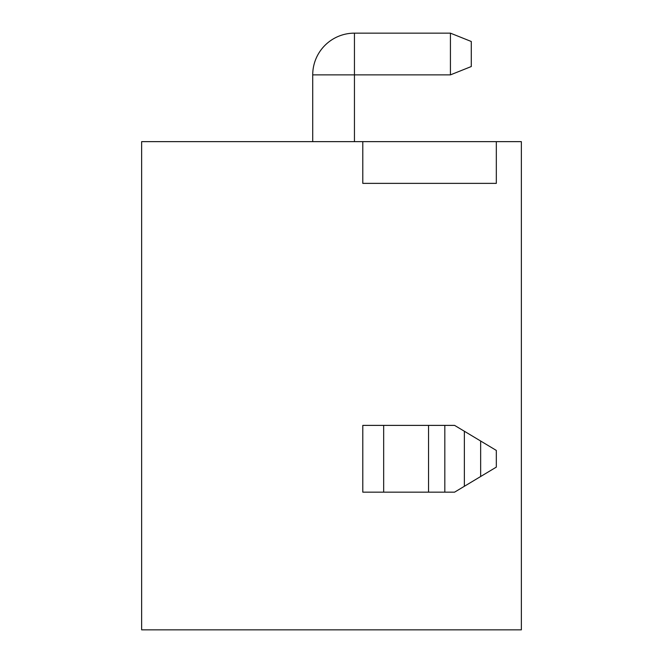 <?xml version="1.0" encoding="UTF-8"?>
<svg xmlns="http://www.w3.org/2000/svg" width="663" height="663" viewBox="0 0 663 663"><rect width="100%" height="100%" fill="white"/><g stroke="black" fill="none" stroke-linecap="round" stroke-linejoin="round"><path stroke-width="0.99" d="M521.358 629.85L141.642 629.85L141.642 141.642L362.794 141.642L362.794 183.369L496.322 183.369L496.322 141.642L521.358 141.642L521.358 629.85M383.662 492.153L454.594 492.153L464.365 486.286L464.365 431.248L454.594 425.389L362.794 425.389L362.794 492.153L383.662 492.153L383.662 425.389M480.65 441.019L496.322 450.426L496.322 467.117L480.65 476.515L480.65 441.019L464.365 431.248M464.365 486.286L480.65 476.515M362.794 141.642L496.322 141.642M354.448 33.15A41.728 41.728 0 0 0 312.721 74.878L354.448 74.878L354.448 33.15L450.426 33.15L471.285 41.496L471.285 66.532L450.426 74.878L354.448 74.878L354.448 141.642M312.721 74.878L312.721 141.642M450.426 33.15L450.426 74.878M428.538 492.153L428.538 425.389M444.823 492.153L444.823 425.389"/></g></svg>

